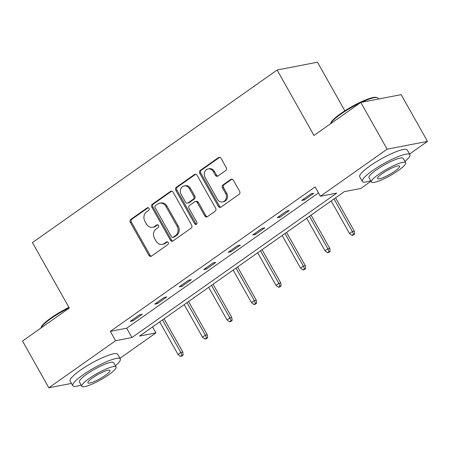 <?xml version="1.0" encoding="UTF-8"?>
<svg xmlns="http://www.w3.org/2000/svg" width="450" height="450" viewBox="0 0 450 450"><rect width="100%" height="100%" fill="white"/><g stroke="black" fill="none" stroke-linecap="round" stroke-linejoin="round"><path stroke-width="0.67" d="M148.995 208.378A1.502 1.294 -100.9 0 0 147.195 207.855L130.815 219.409A2.143 1.845 -100.9 0 0 130.309 222.328L148.922 255.364A2.143 1.845 -100.9 0 0 150.868 256.382A2.143 1.845 -100.9 0 0 151.498 256.112L167.878 244.558A1.502 1.294 -100.9 0 0 166.427 241.987L164.306 243.484A6.857 5.901 -100.9 0 1 162.304 244.344A6.857 5.901 -100.9 0 1 156.066 241.093L154.513 238.337A6.857 5.901 -100.9 0 1 156.139 228.988L158.259 227.492A1.502 1.294 -100.9 0 0 156.814 224.921L154.693 226.417A6.857 5.901 -100.9 0 1 152.685 227.278A6.857 5.901 -100.9 0 1 146.447 224.021L144.9 221.271A6.857 5.901 -100.9 0 1 146.52 211.916L148.641 210.426A1.502 1.294 -100.9 0 0 148.995 208.378M225.743 170.533A2.143 1.845 -100.9 0 0 226.249 167.608L221.029 158.344A2.143 1.845 -100.9 0 0 219.083 157.326A2.143 1.845 -100.9 0 0 218.453 157.596L200.261 170.426A2.143 1.845 -100.9 0 0 199.755 173.346L218.368 206.381A2.143 1.845 -100.9 0 0 220.314 207.399A2.143 1.845 -100.9 0 0 220.944 207.129L239.136 194.299A2.143 1.845 -100.9 0 0 239.642 191.379L233.336 180.18A2.143 1.845 -100.9 0 0 231.384 179.167A2.143 1.845 -100.9 0 0 230.76 179.432L222.975 184.928A2.143 1.845 -100.9 0 0 222.469 187.847L225.596 193.399A5.732 4.933 -100.9 0 1 222.559 201.938A5.732 4.933 -100.9 0 1 217.344 199.215L205.093 177.469A5.732 4.933 -100.9 0 1 208.131 168.93A5.732 4.933 -100.9 0 1 213.339 171.653L215.381 175.275A2.143 1.845 -100.9 0 0 217.333 176.293A2.143 1.845 -100.9 0 0 217.958 176.023L225.743 170.533M71.454 383.417L48.836 387.787L22.5 341.044L69.3 308.036L32.428 242.595L277.11 70.02L313.988 135.456L360.787 102.448L387.124 149.192L427.5 141.384L409.556 154.046M48.836 387.787L115.582 340.706L131.951 337.545L336.746 193.101L320.377 196.268L387.124 149.192M320.377 196.268L315.113 186.919L110.317 331.358L115.582 340.706M173.087 192.156A2.143 1.845 -100.9 0 0 171.135 191.138A2.143 1.845 -100.9 0 0 170.511 191.407L152.319 204.238A2.143 1.845 -100.9 0 0 151.813 207.163L170.426 240.193A2.143 1.845 -100.9 0 0 172.373 241.211A2.143 1.845 -100.9 0 0 173.002 240.941L191.194 228.116A2.143 1.845 -100.9 0 0 191.7 225.191L173.087 192.156M176.293 187.329L194.479 174.504A2.143 1.845 -100.9 0 1 195.109 174.234A2.143 1.845 -100.9 0 1 197.055 175.252L215.668 208.282A2.143 1.845 -100.9 0 1 215.162 211.208L207.377 216.697A2.143 1.845 -100.9 0 1 206.752 216.968A2.143 1.845 -100.9 0 1 204.801 215.949L197.252 202.551A2.143 1.845 -100.9 0 0 195.306 201.532A2.143 1.845 -100.9 0 0 194.676 201.803L189.512 205.447A2.143 1.845 -100.9 0 0 189.006 208.367L196.864 222.317A1.502 1.294 -100.9 0 1 194.709 223.841L175.781 190.254A2.143 1.845 -100.9 0 1 176.293 187.329L177.384 187.121L195.57 174.291L194.479 174.504M344.869 110.807L317.486 62.212L277.11 70.02M110.317 331.358L126.686 328.196L318.488 192.915M132.891 320.884L142.312 314.241L139.584 314.769L130.162 321.412L132.891 320.884L132.328 319.888M157.393 303.604L166.815 296.961L164.087 297.489L154.665 304.132L157.393 303.604L156.831 302.608M181.89 286.324L191.317 279.681L188.589 280.209L179.162 286.852L181.89 286.324L181.328 285.328M206.393 269.044L215.814 262.401L213.086 262.929L203.664 269.572L206.393 269.044L205.83 268.048M230.889 251.764L240.317 245.121L237.589 245.649L228.161 252.292L230.889 251.764L230.327 250.768M255.392 234.484L264.814 227.841L262.086 228.369L252.664 235.013L255.392 234.484L254.829 233.488M279.889 217.204L289.316 210.561L286.588 211.089L277.161 217.732L279.889 217.204L279.326 216.208M304.391 199.924L313.813 193.281L311.085 193.809L301.663 200.453L304.391 199.924L303.829 198.928M360.787 102.448L401.164 94.646L427.5 141.384M370.997 181.237L360.754 188.466L344.385 191.627L139.59 336.071L155.959 332.904L119.953 358.301M152.578 326.908L155.959 332.904M126.686 328.196L131.951 337.545M152.685 227.278L153.776 227.064A6.857 5.901 -100.9 0 0 155.784 226.204L154.693 226.417M157.821 224.769L155.784 226.204M162.304 244.344L163.395 244.136A6.857 5.901 -100.9 0 0 165.398 243.276L164.306 243.484M167.434 241.836L165.398 243.276M148.202 207.703L131.906 219.195A2.143 1.845 -100.9 0 0 131.4 222.12L150.013 255.15A2.143 1.845 -100.9 0 0 151.397 256.174M171.703 191.132A2.143 1.845 -100.9 0 0 171.602 191.199L153.411 204.03A2.143 1.845 -100.9 0 0 152.904 206.949L171.518 239.985A2.143 1.845 -100.9 0 0 172.901 241.009M155.464 205.611A1.502 1.294 -100.9 0 0 155.109 207.658L171.444 236.655A1.502 1.294 -100.9 0 0 173.25 237.178L175.483 235.603A6.857 5.901 -100.9 0 0 177.109 226.249L165.943 206.432A6.857 5.901 -100.9 0 0 159.705 203.175A6.857 5.901 -100.9 0 0 157.697 204.036L155.464 205.611M172.811 237.364L173.903 237.156A1.502 1.294 -100.9 0 0 174.341 236.964L173.25 237.178M159.705 203.175L160.796 202.961A6.857 5.901 -100.9 0 1 167.034 206.218L178.2 226.041A6.857 5.901 -100.9 0 1 176.574 235.389L174.341 236.964M195.306 201.532L196.397 201.324A2.143 1.845 -100.9 0 1 198.343 202.343L205.892 215.741A2.143 1.845 -100.9 0 0 207.276 216.765M177.384 187.121A2.143 1.845 -100.9 0 0 176.873 190.041L195.801 223.627A1.502 1.294 -100.9 0 0 196.588 224.303M189.422 188.651A5.732 4.933 -100.9 0 0 184.208 185.929A5.732 4.933 -100.9 0 0 181.176 194.468L185.49 202.129A2.143 1.845 -100.9 0 0 187.436 203.147A2.143 1.845 -100.9 0 0 188.066 202.877L193.23 199.237A2.143 1.845 -100.9 0 0 193.736 196.312L189.422 188.651L190.513 188.438A5.732 4.933 -100.9 0 0 185.299 185.721L184.208 185.929M187.436 203.147L188.528 202.933A2.143 1.845 -100.9 0 0 189.157 202.669L188.066 202.877M190.513 188.438L194.828 196.099A2.143 1.845 -100.9 0 1 194.321 199.024L189.157 202.669M208.131 168.93L209.222 168.722A5.732 4.933 -100.9 0 1 214.431 171.439L216.472 175.067A2.143 1.845 -100.9 0 0 217.856 176.091M222.559 201.938L223.65 201.724A5.732 4.933 -100.9 0 0 226.688 193.191L225.596 193.399M231.953 179.156A2.143 1.845 -100.9 0 0 231.851 179.224L224.066 184.714A2.143 1.845 -100.9 0 0 223.56 187.639L226.688 193.191M219.645 157.32A2.143 1.845 -100.9 0 0 219.544 157.382L201.352 170.213A2.143 1.845 -100.9 0 0 200.846 173.138L219.459 206.173A2.143 1.845 -100.9 0 0 220.843 207.197M180.461 356.372L181.553 356.164L183.122 355.056L182.031 355.264L180.461 356.372L178.026 354.471L180.849 352.474L182.818 352.097L164.059 318.814M182.031 355.264L180.849 352.474L162.501 319.911M178.026 354.471L159.677 321.902M182.818 352.097L183.122 355.056M69.182 307.817A27.293 5.023 150.6 0 0 51.075 318.493A27.293 5.023 150.6 0 0 40.95 328.027L41.152 327.341A26.64 4.905 -29.4 0 1 51.086 317.869A26.64 4.905 -29.4 0 1 68.923 307.367M115.363 365.715A27.293 5.023 150.6 0 0 120.308 358.926A27.293 5.023 150.6 0 0 82.89 374.963A27.293 5.023 150.6 0 0 72.754 385.723A27.293 5.023 150.6 0 0 81.124 385.009M120.308 358.926L117.675 354.251A27.293 5.023 150.6 0 0 80.258 370.288A27.293 5.023 150.6 0 0 70.116 381.049L72.754 385.723M81.832 386.269L79.408 381.971A19.648 3.617 -29.4 0 1 86.709 374.22A19.648 3.617 -29.4 0 1 113.647 362.678L116.072 366.975A19.648 3.617 150.6 0 0 89.134 378.523A19.648 3.617 150.6 0 0 81.832 386.269A19.648 3.617 150.6 0 0 108.776 374.726A19.648 3.617 150.6 0 0 116.072 366.975M105.283 375.401A12.662 2.329 150.6 0 0 109.986 370.406A12.662 2.329 150.6 0 0 92.621 377.848A12.662 2.329 150.6 0 0 87.919 382.843A12.662 2.329 150.6 0 0 105.283 375.401M360.152 102.898A27.293 5.023 150.6 0 0 340.673 114.238A27.293 5.023 150.6 0 0 330.553 123.772L330.75 123.086A26.64 4.905 -29.4 0 1 340.684 113.614A26.64 4.905 -29.4 0 1 376.341 97.397L377.207 97.622A27.293 5.023 150.6 0 0 361.322 102.347M404.961 161.46A27.293 5.023 150.6 0 0 409.905 154.671A27.293 5.023 150.6 0 0 372.488 170.702A27.293 5.023 150.6 0 0 362.351 181.463A27.293 5.023 150.6 0 0 370.721 180.748M409.905 154.671L407.272 149.996A27.293 5.023 150.6 0 0 369.855 166.028A27.293 5.023 150.6 0 0 359.719 176.788L362.351 181.463M371.436 182.014L369.011 177.711A19.648 3.617 -29.4 0 1 376.307 169.965A19.648 3.617 -29.4 0 1 403.251 158.422L405.675 162.72A19.648 3.617 150.6 0 0 378.731 174.263A19.648 3.617 150.6 0 0 371.436 182.014A19.648 3.617 150.6 0 0 398.374 170.471A19.648 3.617 150.6 0 0 405.675 162.72M394.881 171.146A12.662 2.329 150.6 0 0 399.583 166.151A12.662 2.329 150.6 0 0 382.224 173.588A12.662 2.329 150.6 0 0 377.522 178.583A12.662 2.329 150.6 0 0 394.881 171.146M378.546 99.017L378.09 98.207A27.293 5.023 150.6 0 0 377.207 97.622M204.958 339.092L206.049 338.884L207.619 337.776L206.528 337.984L204.958 339.092L202.523 337.191L205.352 335.194L207.315 334.817L188.561 301.534M206.528 337.984L205.352 335.194L187.003 302.631M202.523 337.191L184.174 304.622M207.315 334.817L207.619 337.776M229.461 321.812L230.552 321.604L232.121 320.496L231.03 320.704L229.461 321.812L227.025 319.911L229.849 317.914L231.817 317.537L213.058 284.254M231.03 320.704L229.849 317.914L211.5 285.351M227.025 319.911L208.676 287.342M231.817 317.537L232.121 320.496M253.958 304.532L255.049 304.324L256.618 303.216L255.527 303.424L253.958 304.532L251.522 302.631L254.351 300.639L256.314 300.257L237.561 266.974M255.527 303.424L254.351 300.639L236.002 268.071M251.522 302.631L233.173 270.067M256.314 300.257L256.618 303.216M278.46 287.252L279.551 287.044L281.121 285.936L280.029 286.144L278.46 287.252L276.024 285.351L278.848 283.359L280.817 282.977L262.058 249.694M280.029 286.144L278.848 283.359L260.499 250.791M276.024 285.351L257.676 252.787M280.817 282.977L281.121 285.936M302.957 269.972L304.048 269.764L305.618 268.656L304.526 268.864L302.957 269.972L300.521 268.071L303.351 266.079L305.314 265.697L286.56 232.414M304.526 268.864L303.351 266.079L285.002 233.511M300.521 268.071L282.173 235.507M305.314 265.697L305.618 268.656M327.459 252.692L328.551 252.484L330.12 251.376L329.029 251.584L327.459 252.692L325.024 250.791L327.853 248.799L329.816 248.417L311.057 215.134M329.029 251.584L327.853 248.799L309.499 216.231M325.024 250.791L306.675 218.227M329.816 248.417L330.12 251.376M351.956 235.412L353.048 235.204L354.617 234.096L353.526 234.304L351.956 235.412L349.521 233.511L352.35 231.519L354.313 231.137L335.559 197.854M353.526 234.304L352.35 231.519L334.001 198.951M349.521 233.511L331.172 200.947M354.313 231.137L354.617 234.096M148.112 207.675L147.195 207.855M167.344 241.813L166.427 241.987M157.731 224.747L156.814 224.921M150.013 255.15L148.922 255.364M131.4 222.12L130.309 222.328M131.906 219.195L130.815 219.409M171.518 239.985L170.426 240.193M152.904 206.949L151.813 207.163M153.411 204.03L152.319 204.238M171.602 191.199L170.511 191.407M176.574 235.389L175.483 235.603M178.2 226.041L177.109 226.249M167.034 206.218L165.943 206.432M205.892 215.741L204.801 215.949M198.343 202.343L197.252 202.551M195.801 223.627L194.709 223.841M176.873 190.041L175.781 190.254M194.321 199.024L193.23 199.237M194.828 196.099L193.736 196.312M216.472 175.067L215.381 175.275M214.431 171.439L213.339 171.653M223.56 187.639L222.469 187.847M224.066 184.714L222.975 184.928M231.851 179.224L230.76 179.432M219.459 206.173L218.368 206.381M200.846 173.138L199.755 173.346M201.352 170.213L200.261 170.426M219.544 157.382L218.453 157.596"/></g></svg>
